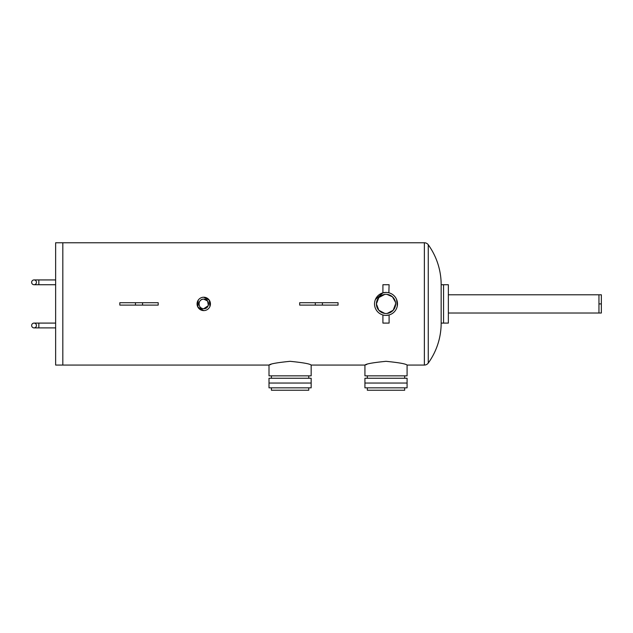 <?xml version="1.0" encoding="UTF-8"?>
<svg xmlns="http://www.w3.org/2000/svg" width="633" height="633" viewBox="0 0 633 633"><rect width="100%" height="100%" fill="white"/><g stroke="black" fill="none" stroke-linecap="round" stroke-linejoin="round"><path stroke-width="0.95" d="M364.932 383.044L407.082 383.044L407.082 387.839L364.932 387.839L364.932 383.044L407.082 383.044L407.082 378.249L364.932 378.249L364.932 383.044M367.33 387.839L367.33 390.237L404.685 390.237L404.685 387.839M269.009 383.044L311.159 383.044L311.159 387.839L269.009 387.839L269.009 383.044L311.159 383.044L311.159 378.249L269.009 378.249L269.009 383.044M271.415 387.839L271.415 390.237L308.762 390.237L308.762 387.839M441.161 284.723L448.354 284.723L448.354 323.091L443.559 323.091L443.559 284.723L443.559 323.091L441.161 323.091L441.161 284.723A68.396 68.396 0 0 0 428.264 244.757L428.264 363.065A4.795 4.795 0 0 1 424.371 365.059L407.082 365.059C405.832 363.84 398.814 362.59 386.019 361.316C373.193 362.598 366.167 363.84 364.932 365.059L364.932 375.852L407.082 375.852L407.082 365.059M208.194 305.731L203.755 308.706A4.795 4.795 0 0 0 208.55 303.911A4.795 4.795 0 0 0 203.755 299.116C197.575 298.816 197.559 308.991 203.755 308.706C197.567 309.007 197.567 298.816 203.755 299.116A4.795 4.795 0 0 0 198.96 303.911A4.795 4.795 0 0 0 203.755 308.706C209.942 309.007 209.942 298.816 203.755 299.116L207.608 301.055L208.344 305.304M386.067 313.501L386.003 313.501A9.59 9.59 0 0 0 395.601 303.911A9.59 9.59 0 0 0 386.003 294.321L384.809 294.392L386.003 294.321A9.59 9.59 0 0 0 376.413 303.911A9.59 9.59 0 0 0 386.003 313.501L386.534 313.485M384.809 294.392L378.811 297.565L376.413 303.911L378.819 310.257L384.809 313.43M386.003 294.321L387.206 294.392L386.003 294.321M271.415 375.852L271.415 378.249M308.762 375.852L308.762 378.249M311.159 365.059C309.909 363.84 302.891 362.59 290.096 361.316C277.27 362.598 270.244 363.84 269.009 365.059L269.009 375.852L311.159 375.852L311.159 365.059L364.932 365.059L366.824 364.434M367.33 375.852L367.33 378.249M404.685 375.852L404.685 378.249M397.263 306.15L396.614 299.512M383.78 292.652L382.989 292.834M386.003 292.43A11.481 11.481 0 0 0 374.522 303.911A11.481 11.481 0 0 0 386.003 315.392A11.481 11.481 0 0 0 397.484 303.911A11.481 11.481 0 0 0 386.003 292.43L382.918 292.85L375.409 299.504M203.755 297.225A6.686 6.686 0 0 0 197.069 303.911A6.686 6.686 0 0 0 203.755 310.597A6.686 6.686 0 0 0 210.441 303.911A6.686 6.686 0 0 0 203.755 297.225L209.309 300.192L209.934 306.467M203.755 310.597L197.86 307.068L198.192 300.2M424.371 365.059L424.371 242.763L55.633 242.763L55.633 365.059L62.825 365.059L62.825 242.763L62.825 365.059L269.009 365.059L270.9 364.434M424.371 242.763A4.795 4.795 0 0 1 428.264 244.757M387.206 292.493L387.728 292.557M388.575 292.723L389.034 292.834M383.622 292.683L382.918 292.85L382.918 284.723L389.097 284.723L388.86 292.786M386.003 315.392L389.097 314.965L389.097 323.091L382.918 323.091L382.918 314.965M441.161 323.091A68.396 68.396 0 0 1 428.264 363.065M387.206 313.43L393.196 310.257L395.601 303.911M395.411 302.044L392.468 296.822L386.977 294.369M384.278 315.258L383.843 315.187M384.302 292.557L384.809 292.493M36.445 282.326A2.397 2.397 0 0 1 34.047 284.723A2.397 2.397 0 0 1 31.65 282.326A2.397 2.397 0 0 1 34.047 279.928A2.397 2.397 0 0 1 36.445 282.326A2.397 2.397 0 0 1 34.047 284.723A2.397 2.397 0 0 1 31.65 282.326A2.397 2.397 0 0 1 34.047 279.928A2.397 2.397 0 0 0 31.65 282.326M36.445 325.497A2.397 2.397 0 0 1 34.047 327.894A2.397 2.397 0 0 1 31.65 325.497A2.397 2.397 0 0 1 34.047 323.091A2.397 2.397 0 0 1 36.445 325.497A2.397 2.397 0 0 1 34.047 327.894A2.397 2.397 0 0 1 31.65 325.497A2.397 2.397 0 0 1 34.047 323.091A2.397 2.397 0 0 0 31.65 325.497M338.046 305.106L299.678 305.106L299.678 302.709L338.046 302.709L338.046 305.106M158.195 305.106L119.827 305.106L119.827 302.709L158.195 302.709L158.195 305.106M598.953 303.911L601.35 303.911L601.35 294.796L598.953 294.796L598.953 313.026L448.354 313.026M601.35 303.911L601.35 313.026L598.953 313.026M55.633 284.723L38.842 284.723L38.842 279.928L34.047 279.928M55.633 327.894L38.842 327.894L38.842 323.091L34.047 323.091M322.411 305.106L322.411 302.709M315.313 305.106L315.313 302.709M142.56 305.106L142.56 302.709M135.462 305.106L135.462 302.709M598.953 294.796L448.354 294.796M38.842 284.723L34.047 284.723L38.842 284.723M38.842 327.894L34.047 327.894L38.842 327.894M55.633 323.091L38.842 323.091M55.633 279.928L38.842 279.928"/></g></svg>
